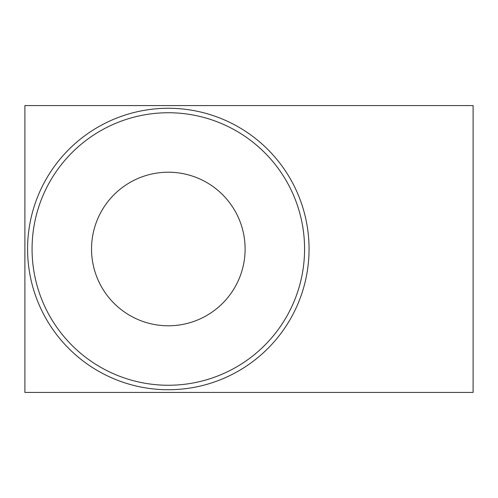 <?xml version="1.0" encoding="UTF-8"?>
<svg xmlns="http://www.w3.org/2000/svg" width="498" height="498" viewBox="0 0 498 498"><rect width="100%" height="100%" fill="white"/><g stroke="black" fill="none" stroke-linecap="round" stroke-linejoin="round"><path stroke-width="0.75" d="M24.9 392.424L24.9 105.576L473.1 105.576L473.1 392.424L24.9 392.424M309.059 249A140.735 140.735 0 0 1 97.957 370.879A140.735 140.735 0 0 1 97.957 127.121A140.735 140.735 0 0 1 309.059 249M304.577 249A136.253 136.253 0 0 1 100.198 367.001A136.253 136.253 0 0 1 100.198 130.999A136.253 136.253 0 0 1 304.577 249M91.539 249A76.785 76.785 0 0 1 206.72 182.505A76.785 76.785 0 0 1 206.72 315.495A76.785 76.785 0 0 1 91.539 249"/></g></svg>
